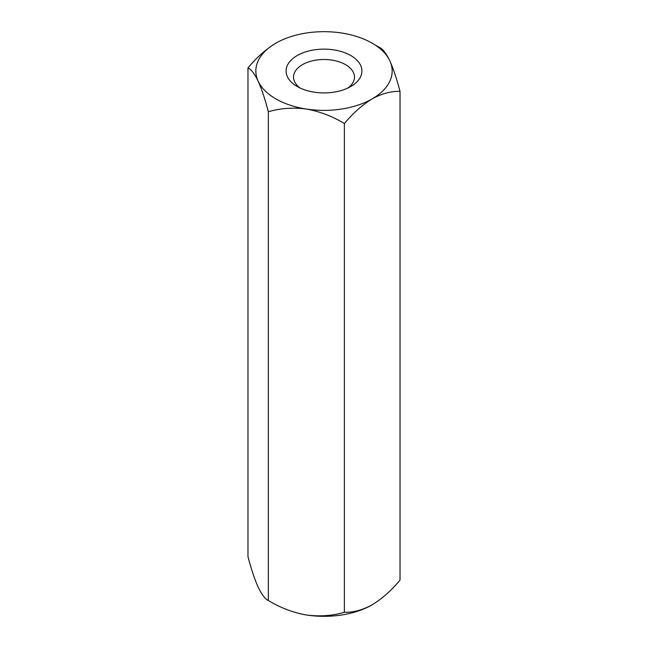 <?xml version="1.0" encoding="UTF-8"?>
<svg xmlns="http://www.w3.org/2000/svg" width="648" height="648" viewBox="0 0 648 648"><rect width="100%" height="100%" fill="white"/><g stroke="black" fill="none" stroke-linecap="round" stroke-linejoin="round"><path stroke-width="0.97" d="M374.925 44.874L379.655 47.507C382.822 48.956 386.216 53.403 389.837 60.839C393.417 68.874 396.811 79.064 400.027 91.4L400.027 580.122C391.319 590.539 382.045 598.768 372.195 604.803C362.37 610.124 353.095 612.611 344.372 612.255C332.537 615.803 319.869 616.718 306.358 614.984C293.009 612.595 280.333 607.759 268.345 600.494C265.178 599.044 261.784 594.597 258.163 587.161C254.583 579.126 251.189 568.936 247.973 556.6L247.973 67.878C251.189 69.385 254.583 73.832 258.163 81.211A68.162 39.35 180 0 1 275.805 43.197C265.98 49.216 256.697 57.445 247.973 67.878M275.805 43.197A68.162 39.35 180 0 1 341.642 33.016A68.162 39.35 180 0 1 389.837 60.839A68.162 39.35 0 0 1 372.195 98.852A68.162 39.35 180 0 1 306.358 109.042C293.009 107.301 280.333 108.208 268.345 111.764C265.178 99.557 261.784 89.367 258.163 81.211A68.162 39.35 180 0 0 306.358 109.042C319.869 111.488 332.537 116.316 344.372 123.525L344.372 612.255M400.027 91.4C391.319 91.028 382.045 93.515 372.195 98.852C362.37 104.871 353.095 113.1 344.372 123.525M268.345 111.764L268.345 600.494M347.887 88.023A30.472 17.593 0 0 0 354.472 77.096A30.472 17.593 0 0 0 335.664 60.839A30.472 17.593 0 0 0 302.454 64.654A30.472 17.593 0 0 0 293.528 77.096A30.472 17.593 0 0 0 300.113 88.023M350.803 86.5A37.908 21.886 180 0 1 297.189 86.5A37.908 21.886 180 0 1 297.197 55.55A37.908 21.886 180 0 1 350.803 55.55A37.908 21.886 180 0 1 350.811 86.5A37.908 21.886 180 0 1 350.803 86.5M372.195 604.803A68.162 39.35 180 0 1 306.358 614.984"/></g></svg>
